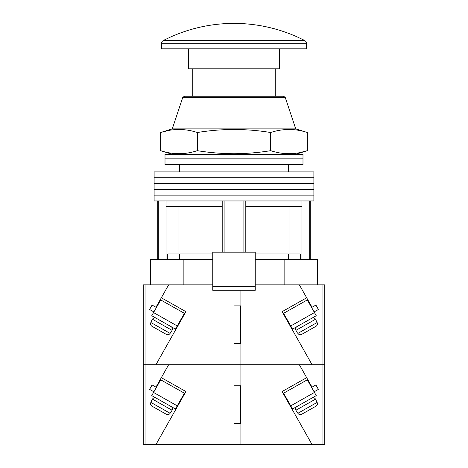 <?xml version="1.0" encoding="UTF-8"?>
<svg xmlns="http://www.w3.org/2000/svg" width="468" height="468" viewBox="0 0 468 468"><rect width="100%" height="100%" fill="white"/><g stroke="black" fill="none" stroke-linecap="round" stroke-linejoin="round"><path stroke-width="0.7" d="M234 195.15L313.882 195.15L313.882 200.959L154.118 200.959L154.118 195.15L313.882 195.15L313.882 189.341L234 189.341L313.882 189.341L313.882 183.526L234 183.526L313.882 183.526L313.882 177.717L234 177.717L313.882 177.717L313.882 171.908L154.118 171.908L154.118 177.717L234 177.717L154.118 177.717L154.118 183.526L234 183.526L154.118 183.526L154.118 189.341L234 189.341L154.118 189.341L154.118 195.15L234 195.15M224.921 252.153L224.921 200.959M158.289 259.418L158.289 200.959M309.711 259.418L309.711 200.959M243.079 252.153L243.079 200.959M300.269 259.418L300.269 253.972L255.241 253.972M212.759 253.972L167.731 253.972L167.731 259.418M301.971 259.418L301.971 206.406L245.799 206.406L245.799 200.959M301.971 206.406L301.971 200.959M245.799 252.153L245.799 206.406M222.201 252.153L222.201 206.406L166.029 206.406L166.029 200.959M222.201 206.406L222.201 200.959M166.029 259.418L166.029 206.406M178.969 206.406L178.969 253.972M289.031 206.406L289.031 253.972M234 158.839L302.989 158.839L302.989 164.648L165.011 164.648L165.011 158.839L302.989 158.839L302.989 154.3L165.011 154.3L165.011 158.839L234 158.839M212.759 259.418L150.485 259.418L150.485 284.836L168.644 284.836L145.039 284.836L145.039 364.718L234 364.718L234 385.778L240.534 385.778L240.534 423.54L234 423.54L234 444.6L240.897 444.6L240.897 290.283M255.241 284.836L317.515 284.836L317.515 259.418L255.241 259.418M183.163 259.418L183.163 284.836M284.836 259.418L284.836 284.836M255.241 286.65L255.241 252.153L212.759 252.153L212.759 286.65L255.241 286.65L255.241 290.283L212.759 290.283L212.759 286.65M182.754 97.443L184.474 96.203L283.526 96.203L285.246 97.443L182.754 97.443L172.271 128.881L160.629 132.514C172.856 128.472 185.082 128.472 197.315 132.514C209.547 130.531 221.779 129.507 234 129.449C246.262 129.507 258.494 130.531 270.685 132.514C282.918 128.472 295.144 128.472 307.371 132.514L307.371 150.667C295.144 154.709 282.918 154.709 270.685 150.667C258.494 152.65 246.262 153.668 234 153.732C221.779 153.674 209.547 152.65 197.315 150.667C185.082 154.709 172.856 154.709 160.629 150.667L160.629 132.514L167.965 130.601M285.246 97.443L295.729 128.881L172.271 128.881M300.035 152.58L307.371 150.667L295.729 154.3M270.685 132.514L270.685 150.667M197.315 132.514L197.315 150.667M161.378 43.752L161.378 48.818L306.622 48.818L306.622 43.752L161.378 43.752A3.633 3.633 0 0 1 163.35 40.523L304.65 40.523A3.633 3.633 0 0 1 306.622 43.752M163.35 40.523A154.317 154.317 0 0 1 304.65 40.523M279.39 48.818L279.39 68.79L188.61 68.79L188.61 48.818M192.243 68.79L192.243 96.203M275.757 68.79L275.757 96.203M180.549 321.147L180.116 320.902M156.406 307.505L152.094 305.072L149.59 309.5L153.902 311.934M212.759 284.836L168.644 284.836L161.331 297.777L185.901 311.659L155.932 364.718L178.045 325.57L177.612 325.324M177.255 325.962L184.398 313.314L160.688 299.918L153.545 312.565L177.255 325.962L175.471 329.121L151.761 315.725L153.545 312.565M156.189 318.228A2.726 2.726 0 0 0 152.474 319.258L151.135 321.627M171.048 326.623A2.726 2.726 0 0 1 172.078 330.332L152.474 319.258M170.738 332.701L172.078 330.332M151.322 321.732L150.877 322.522L170.106 333.386L170.551 332.596M170.106 333.386C169.124 334.755 167.866 335.088 166.333 334.386L151.965 326.272C150.579 325.318 150.21 324.067 150.877 322.522M166.333 334.386L151.965 326.272M234 290.283L234 305.896L240.534 305.896L240.534 343.658L234 343.658L234 364.718L312.068 364.718L282.099 311.659L306.669 297.777L312.027 307.265M143.226 284.836L143.226 364.718L143.226 284.836L145.039 284.836M155.932 364.718L143.226 364.718L145.039 364.718L145.039 444.6L234 444.6M161.331 297.777L155.973 307.265M290.745 325.962L283.602 313.314L307.312 299.918L314.455 312.565L290.745 325.962L292.529 329.121L316.239 315.725L314.455 312.565M311.811 318.228A2.726 2.726 0 0 1 315.526 319.258L317.123 322.522L297.894 333.386L297.262 332.701L295.922 330.332L315.526 319.258M296.952 326.623A2.726 2.726 0 0 0 295.922 330.332M297.894 333.386C298.876 334.755 300.134 335.088 301.667 334.386L316.035 326.272C317.421 325.318 317.79 324.067 317.123 322.522M301.667 334.386L316.035 326.272M287.451 321.147L287.884 320.902M311.594 307.505L315.906 305.072L318.41 309.5L314.098 311.934M306.669 297.777L299.356 284.836L324.774 284.836L324.774 364.718L312.068 364.718L289.955 325.57L290.388 325.324M312.068 364.718L324.774 364.718L324.774 284.836M287.451 401.029L287.884 400.784M311.594 387.387L315.906 384.953L318.41 389.382L314.098 391.815M240.897 444.6L312.068 444.6L289.955 405.452L290.388 405.212M290.745 405.844L283.602 393.196L307.312 379.8L314.455 392.447L290.745 405.844L292.529 409.003L316.239 395.612L314.455 392.447M311.811 398.11A2.726 2.726 0 0 1 315.526 399.14L317.123 402.41L297.894 413.273L297.262 412.583L295.922 410.214L315.526 399.14M296.952 406.505A2.726 2.726 0 0 0 295.922 410.214M297.894 413.273C298.876 414.636 300.134 414.97 301.667 414.268L306.95 411.284M310.746 409.137L316.035 406.154C317.421 405.2 317.79 403.954 317.123 402.41M301.667 414.268L316.035 406.154M324.774 444.6L324.774 364.718L324.774 444.6L312.068 444.6L282.099 391.54L306.669 377.658L299.356 364.718L168.644 364.718L155.973 387.147M306.669 377.658L312.027 387.147M180.549 401.029L180.116 400.784M156.406 387.387L152.094 384.953L149.59 389.382L153.902 391.815M161.331 377.658L185.901 391.54L155.932 444.6L178.045 405.452L177.612 405.212M177.255 405.844L184.398 393.196L160.688 379.8L153.545 392.447L177.255 405.844L175.471 409.003L151.761 395.612L153.545 392.447M151.761 395.612L158.558 399.45M168.673 405.165L175.471 409.003M156.189 398.11L171.048 406.505A2.726 2.726 0 0 1 172.078 410.214L152.474 399.14A2.726 2.726 0 0 1 156.189 398.11M158.874 399.625L168.357 404.984M170.738 412.583L172.078 410.214M151.135 401.515L152.474 399.14M151.322 401.62L150.877 402.41L170.106 413.273L170.551 412.478M170.106 413.273C169.124 414.636 167.866 414.97 166.333 414.268L151.965 406.154C150.579 405.2 150.21 403.954 150.877 402.41M166.333 414.268L151.965 406.154M143.226 364.718L143.226 444.6L143.226 364.718M145.039 444.6L143.226 444.6M322.961 444.6L322.961 284.836M288.464 164.648L288.464 171.908M157.751 259.418L157.751 200.959M310.249 259.418L310.249 200.959M179.536 164.648L179.536 171.908M288.464 259.418L288.464 253.972M179.536 259.418L179.536 253.972M295.729 128.881L307.371 132.514M172.271 154.3L160.629 150.667"/></g></svg>

